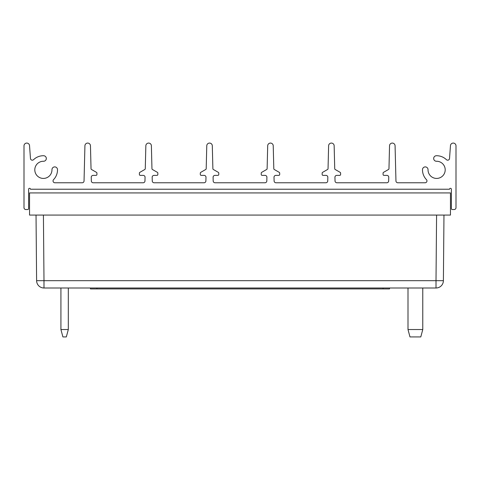 <?xml version="1.0" encoding="UTF-8"?>
<svg xmlns="http://www.w3.org/2000/svg" width="480" height="480" viewBox="0 0 480 480"><rect width="100%" height="100%" fill="white"/><g stroke="black" fill="none" stroke-linecap="round" stroke-linejoin="round"><path stroke-width="0.72" d="M446.412 159.672A14.124 14.124 0 0 0 436.398 155.724A2.772 2.772 0 0 0 433.674 158.538A2.772 2.772 0 0 0 436.482 161.262A8.586 8.586 0 0 1 445.2 169.8A8.586 8.586 0 0 1 436.572 178.428A8.586 8.586 0 0 1 428.034 169.716A2.772 2.772 0 0 0 425.304 166.902A2.772 2.772 0 0 0 422.496 169.626A14.124 14.124 0 0 0 426.444 179.64A1.848 1.848 0 0 1 425.112 182.772L397.8 182.772A1.848 1.848 0 0 1 395.958 180.972L395.076 145.776A2.772 2.772 0 0 0 392.31 143.076A2.772 2.772 0 0 0 389.538 145.776L388.968 168.702A0.924 0.924 0 0 1 388.506 169.482L383.538 172.35A0.924 0.924 0 0 0 383.076 173.148L383.076 174.462A0.924 0.924 0 0 0 384 175.386L386.904 175.386A1.848 1.848 0 0 1 388.752 177.276L388.662 180.972A1.848 1.848 0 0 1 386.814 182.772L336.876 182.772A1.848 1.848 0 0 1 335.034 180.972L334.938 177.276A1.848 1.848 0 0 1 336.786 175.386L339.69 175.386A0.924 0.924 0 0 0 340.614 174.462L340.614 173.148A0.924 0.924 0 0 0 340.152 172.35L335.184 169.482A0.924 0.924 0 0 1 334.728 168.702L334.152 145.776A2.772 2.772 0 0 0 331.386 143.076A2.772 2.772 0 0 0 328.614 145.776L328.044 168.702A0.924 0.924 0 0 1 327.582 169.482L322.614 172.35A0.924 0.924 0 0 0 322.152 173.148L322.152 174.462A0.924 0.924 0 0 0 323.076 175.386L325.986 175.386A1.848 1.848 0 0 1 327.828 177.276L327.738 180.972A1.848 1.848 0 0 1 325.89 182.772L275.952 182.772A1.848 1.848 0 0 1 274.11 180.972L274.014 177.276A1.848 1.848 0 0 1 275.862 175.386L278.772 175.386A0.924 0.924 0 0 0 279.69 174.462L279.69 173.148A0.924 0.924 0 0 0 279.228 172.35L274.266 169.482A0.924 0.924 0 0 1 273.804 168.702L273.228 145.776A2.772 2.772 0 0 0 270.462 143.076A2.772 2.772 0 0 0 267.696 145.776L267.12 168.702A0.924 0.924 0 0 1 266.658 169.482L261.69 172.35A0.924 0.924 0 0 0 261.228 173.148L261.228 174.462A0.924 0.924 0 0 0 262.152 175.386L265.062 175.386A1.848 1.848 0 0 1 266.904 177.276L266.814 180.972A1.848 1.848 0 0 1 264.966 182.772L215.034 182.772A1.848 1.848 0 0 1 213.186 180.972L213.096 177.276A1.848 1.848 0 0 1 214.938 175.386L217.848 175.386A0.924 0.924 0 0 0 218.772 174.462L218.772 173.148A0.924 0.924 0 0 0 218.31 172.35L213.342 169.482A0.924 0.924 0 0 1 212.88 168.702L212.304 145.776A2.772 2.772 0 0 0 209.538 143.076A2.772 2.772 0 0 0 206.772 145.776L206.196 168.702A0.924 0.924 0 0 1 205.734 169.482L200.772 172.35A0.924 0.924 0 0 0 200.31 173.148L200.31 174.462A0.924 0.924 0 0 0 201.228 175.386L204.138 175.386A1.848 1.848 0 0 1 205.986 177.276L205.89 180.972A1.848 1.848 0 0 1 204.048 182.772L154.11 182.772A1.848 1.848 0 0 1 152.262 180.972L152.172 177.276A1.848 1.848 0 0 1 154.014 175.386L156.924 175.386A0.924 0.924 0 0 0 157.848 174.462L157.848 173.148A0.924 0.924 0 0 0 157.386 172.35L152.418 169.482A0.924 0.924 0 0 1 151.956 168.702L151.386 145.776A2.772 2.772 0 0 0 148.614 143.076A2.772 2.772 0 0 0 145.848 145.776L145.272 168.702A0.924 0.924 0 0 1 144.816 169.482L139.848 172.35A0.924 0.924 0 0 0 139.386 173.148L139.386 174.462A0.924 0.924 0 0 0 140.31 175.386L143.214 175.386A1.848 1.848 0 0 1 145.062 177.276L144.966 180.972A1.848 1.848 0 0 1 143.124 182.772L93.186 182.772A1.848 1.848 0 0 1 91.338 180.972L91.248 177.276A1.848 1.848 0 0 1 93.096 175.386L96 175.386A0.924 0.924 0 0 0 96.924 174.462L96.924 173.148A0.924 0.924 0 0 0 96.462 172.35L91.494 169.482A0.924 0.924 0 0 1 91.032 168.702L90.462 145.776A2.772 2.772 0 0 0 87.69 143.076A2.772 2.772 0 0 0 84.924 145.776L84.042 180.972A1.848 1.848 0 0 1 82.2 182.772L54.888 182.772A1.848 1.848 0 0 1 53.556 179.64A14.124 14.124 0 0 0 57.504 169.626A2.772 2.772 0 0 0 54.696 166.902A2.772 2.772 0 0 0 51.966 169.716A8.586 8.586 0 0 1 43.428 178.428A8.586 8.586 0 0 1 34.8 169.8A8.586 8.586 0 0 1 43.518 161.262A2.772 2.772 0 0 0 46.326 158.538A2.772 2.772 0 0 0 43.602 155.724A14.124 14.124 0 0 0 33.588 159.672A1.848 1.848 0 0 1 30.468 158.478L29.532 145.644A2.772 2.772 0 0 0 26.67 143.076A2.772 2.772 0 0 0 24 145.848L24 207.69A1.848 1.848 0 0 0 25.848 209.538L27.69 209.538A0.924 0.924 0 0 0 28.614 208.614L28.614 189.228A0.924 0.924 0 0 1 29.538 188.31A0.924 0.924 0 0 1 30.462 189.228L449.538 189.228A0.924 0.924 0 0 1 450.462 188.31A0.924 0.924 0 0 1 451.386 189.228L451.386 208.614A0.924 0.924 0 0 0 452.31 209.538L454.152 209.538A1.848 1.848 0 0 0 456 207.69L456 145.848A2.772 2.772 0 0 0 453.33 143.076A2.772 2.772 0 0 0 450.468 145.644L449.532 158.478A1.848 1.848 0 0 1 446.412 159.672M389.538 288.924L90.462 288.924L90.462 288L90.462 288.924L389.538 288.924L389.538 288M43.992 288A7.386 7.386 0 0 1 36.606 280.68L43.992 280.68L43.992 288L436.008 288L436.008 280.68L443.394 280.68A7.386 7.386 0 0 1 436.008 288A7.386 7.386 0 0 0 436.536 287.982M436.008 288A7.386 7.386 0 0 0 443.31 281.724A7.386 7.386 0 0 1 443.214 282.24M443.394 280.68A7.386 7.386 0 0 1 443.37 281.202A7.386 7.386 0 0 0 443.394 280.68L443.97 215.076L443.394 280.68A7.386 7.386 0 0 1 439.062 287.34M36.606 280.68L36.03 215.076L36.606 280.68M420.792 336.924L409.98 336.924L408 329.538L422.772 329.538L420.792 336.924L422.772 329.538L422.772 288L422.772 329.538M60.924 329.538L62.904 336.924L66.33 336.924L68.31 329.538L68.31 288L68.31 329.538L60.924 329.538L60.924 288M450.462 192.924L29.538 192.924L29.538 215.076L450.462 215.076L450.462 192.924M43.416 215.076L43.992 280.68L436.008 280.68L436.584 215.076M96.924 288L96.924 288.924M383.076 288L383.076 288.924M442.914 283.242A7.386 7.386 0 0 0 443.082 282.744M437.574 287.832A7.386 7.386 0 0 0 442.71 283.728M408 288L408 329.538M68.31 329.538L66.33 336.924L68.31 329.538L68.31 288"/></g></svg>
